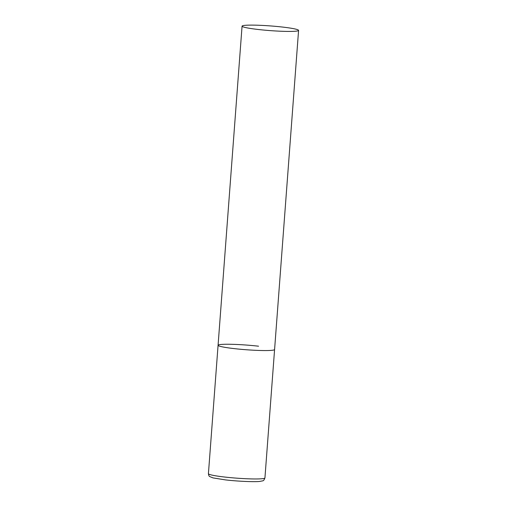 <?xml version="1.0" encoding="UTF-8"?>
<svg xmlns="http://www.w3.org/2000/svg" width="507" height="507" viewBox="0 0 507 507"><rect width="100%" height="100%" fill="white"/><g stroke="black" fill="none" stroke-linecap="round" stroke-linejoin="round"><path stroke-width="0.76" d="M298.579 30.395A28.335 2.345 4.3 0 0 276.683 26.453A28.335 2.345 4.3 0 0 244.849 25.35A28.335 2.345 4.3 0 0 242.067 26.142A28.335 2.345 4.3 0 0 263.97 30.084A28.335 2.345 4.3 0 0 295.796 31.187A28.335 2.345 4.3 0 0 298.579 30.395L264.933 477.93A28.335 2.345 -175.7 0 1 224.449 477.011A28.335 2.345 -175.7 0 1 208.421 473.684L218.073 345.28A28.335 2.345 4.3 0 0 239.976 349.215A28.335 2.345 4.3 0 0 271.803 350.324A28.335 2.345 4.3 0 0 274.585 349.526A28.335 2.345 -175.7 0 1 234.101 348.607A28.335 2.345 -175.7 0 1 218.073 345.28A28.335 2.345 -175.7 0 1 258.557 346.199M208.421 473.684C208.675 475.414 209.118 476.377 209.759 476.574L212.991 477.898L225.406 479.888C237.992 481.377 254.977 482.049 259.78 481.416C263.824 480.516 263.387 481.409 264.933 477.93M218.073 345.28L242.067 26.142"/></g></svg>
